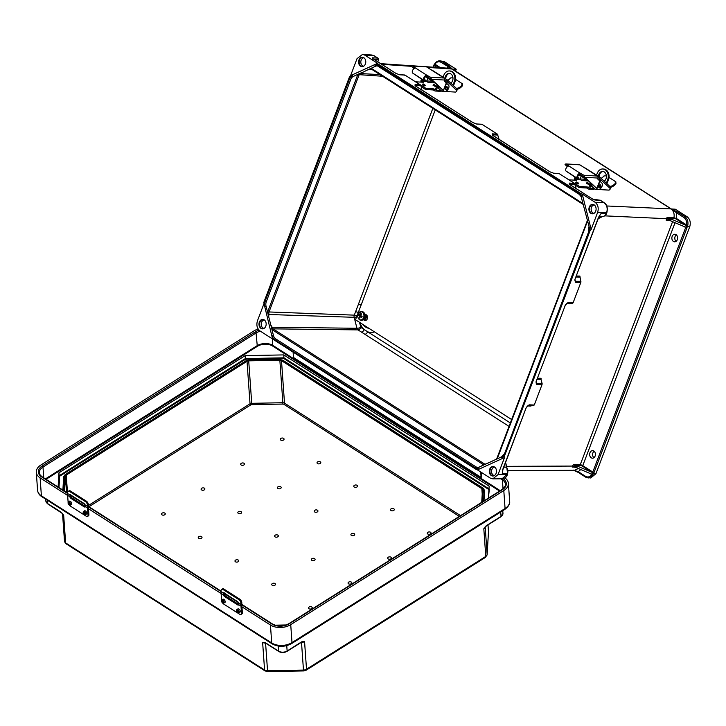 <?xml version="1.0" encoding="UTF-8"?>
<svg xmlns="http://www.w3.org/2000/svg" width="726" height="726" viewBox="0 0 726 726"><rect width="100%" height="100%" fill="white"/><g stroke="black" fill="none" stroke-linecap="round" stroke-linejoin="round"><path stroke-width="1.09" d="M379.988 74.606L360.287 73.562L359.034 75.014L268.883 312.334L268.738 316.835L267.549 312.144L357.882 74.351L353.281 76.457A5.672 4.311 91.8 0 0 350.776 79.343L266.279 301.789A5.672 4.311 -88.2 0 0 266.034 306.127L267.549 312.144M506.131 466.764L506.049 463.878L506.494 467.226C507.928 469.159 508.236 471.392 507.42 473.915L507.184 474.541L498.045 474.577L504.525 457.525L504.379 456.291L501.421 457.643A0.944 0.572 -114.6 0 1 501.639 456.808L479.106 467.108A0.944 0.572 -114.6 0 0 478.879 467.943A6.625 5.037 -88.2 0 1 475.04 467.662L274.691 339.65A6.625 5.037 91.8 0 1 272.177 335.875L273.466 335.575L270.771 324.867L273.049 328.851L358.018 329.894A2.84 1.679 122.6 0 0 360.804 327.399L367.646 331.773A2.84 1.679 122.6 0 1 364.86 334.269L361.412 332.063A2.84 1.679 122.6 0 0 364.198 329.568A16.281 12.378 91.8 0 1 359.96 322.607M264.346 319.966A4.22 3.213 -88.2 0 0 261.56 322.353A4.22 3.213 -88.2 0 0 264.073 328.388M263.039 319.431A4.728 3.594 -88.2 0 0 259.981 322.099A4.728 3.594 -88.2 0 0 262.739 328.851M265.789 326.183A4.728 3.594 -88.2 0 0 262.73 319.404A4.728 3.594 -88.2 0 0 259.373 322.081A4.728 3.594 -88.2 0 0 262.431 328.851A4.728 3.594 -88.2 0 0 265.789 326.183M360.287 73.562L367.619 69.896L371.667 69.233A0.944 0.563 122.6 0 1 371.494 69.179L370.832 68.961M374.979 65.24L377.937 63.888L580.709 193.443L581.68 197.318A6.625 5.037 91.8 0 0 579.167 193.543L378.818 65.522A6.625 5.037 -88.2 0 0 374.979 65.24A0.944 0.572 65.4 0 0 375.814 66.157L367.619 69.896M361.466 72.709L357.882 74.351M363.681 66.193A4.22 3.213 91.8 0 1 361.158 60.158A4.22 3.213 91.8 0 1 363.944 57.771M362.338 66.647A4.728 3.594 91.8 0 1 359.579 59.895A4.728 3.594 91.8 0 1 362.637 57.236M358.971 59.877A4.728 3.594 91.8 0 1 362.328 57.209A4.728 3.594 91.8 0 1 365.387 63.988A4.728 3.594 91.8 0 1 362.029 66.656A4.728 3.594 91.8 0 1 358.971 59.877M501.503 456.908L497.201 458.877L587.407 221.43M493.616 460.52L487.464 463.324M478.988 467.19A5.672 4.311 91.8 0 1 477.735 467.39L479.106 467.108A0.944 0.572 -114.6 0 1 479.269 467.072L483.697 464.858A0.944 0.563 -57.4 0 1 484.623 464.032L273.049 328.851A0.944 0.563 -57.4 0 0 272.123 329.677L483.697 464.858M494.406 475.557A4.22 3.213 91.8 0 1 491.883 469.522A4.22 3.213 91.8 0 1 494.669 467.136M493.063 476.011A4.728 3.594 91.8 0 1 490.304 469.259A4.728 3.594 91.8 0 1 493.362 466.591M496.121 473.343A4.728 3.594 91.8 0 1 492.754 476.02A4.728 3.594 91.8 0 1 489.696 469.241A4.728 3.594 91.8 0 1 493.054 466.564A4.728 3.594 91.8 0 1 496.121 473.343M595.12 456.046A3.784 2.877 91.8 0 1 592.425 458.188A3.784 2.877 91.8 0 1 589.975 452.761A3.784 2.877 91.8 0 1 592.67 450.619A3.784 2.877 91.8 0 1 595.12 456.046M593.913 457.698A3.784 2.877 91.8 0 1 592.924 452.861A3.784 2.877 91.8 0 1 594.122 451.209M594.267 204.941A4.22 3.213 -88.2 0 0 591.481 207.327A4.22 3.213 -88.2 0 0 594.004 213.362M592.96 204.396A4.728 3.594 -88.2 0 0 589.911 207.064A4.728 3.594 -88.2 0 0 592.661 213.816M589.294 207.046A4.728 3.594 -88.2 0 0 592.352 213.825A4.728 3.594 -88.2 0 0 595.719 211.148A4.728 3.594 -88.2 0 0 592.652 204.369A4.728 3.594 -88.2 0 0 589.294 207.046M672.167 236.395A3.784 2.877 -88.2 0 0 674.617 241.822A3.784 2.877 -88.2 0 0 677.304 239.68A3.784 2.877 -88.2 0 0 674.862 234.253A3.784 2.877 -88.2 0 0 672.167 236.395M676.314 234.834A3.784 2.877 -88.2 0 0 675.116 236.485A3.784 2.877 -88.2 0 0 676.106 241.331M504.379 456.291L590.102 230.641L589.122 226.766A6.625 5.037 91.8 0 1 588.84 231.83L504.334 454.267A6.625 5.037 -88.2 0 1 501.421 457.643M600.883 216.611L599.404 218.118L602.371 216.629L599.068 216.557M375.814 66.157A5.672 4.311 91.8 0 1 377.348 65.839A5.672 4.311 91.8 0 1 378.809 66.229M591.164 229.434L597.643 212.382C598.877 208.063 598.024 204.696 595.093 202.282L582.234 194.069L591.164 229.434L590.102 230.641M668.873 220.196L666.132 220.141L666.958 217.609L673.964 217.755C674.59 213.898 673.637 210.967 671.105 208.961L677.521 211.974L684.845 216.657L687.15 216.784C690.081 219.198 690.934 222.564 689.7 226.884L595.937 473.706L593.451 473.343A1.416 0.844 122.6 0 0 594.049 472.463L686.923 227.982A1.416 0.844 -57.4 0 0 686.996 227.084L685.997 227.238L686.179 225.432L671.241 219.116L670.615 220.831L685.535 227.138M687.15 216.784L675.271 209.197L671.151 208.961L676.568 212.8L676.541 218.544L686.524 224.924C686.959 221.621 686.079 219.143 683.901 217.482L676.568 212.8A0.944 0.563 122.6 0 1 677.521 211.974M578.54 472.544A0.944 0.563 -57.4 0 1 578.341 472.481L585.673 477.163L588.323 477.971L592.879 475.122L591.708 474.514C589.957 476.973 587.915 477.581 585.564 476.347A0.944 0.563 -57.4 0 0 585.873 477.218L590.665 477.989L595.937 473.706M671.105 208.961L451.808 69.034A5.672 3.358 122.6 0 1 452.797 69.324L671.359 208.97M569.819 184.531A0.944 0.563 122.6 0 0 569.52 184.34L569.238 183.097L574.52 183.424L559.12 173.587L553.92 173.314L549.99 171.862L492.446 135.09L492.164 133.847L497.446 134.174L482.046 124.337L476.846 124.064A0.944 0.726 -87 0 0 476.565 123.974L476.565 123.974A0.944 0.726 -87 0 0 476.347 124.001M396.133 73.544A0.944 0.563 122.6 0 0 395.842 73.371L399.772 74.823L404.972 75.087L420.372 84.933L415.09 84.606L415.372 85.849A0.944 0.563 -57.4 0 1 415.544 85.904L415.544 85.904A0.944 0.563 -57.4 0 1 415.662 86.04M350.585 75.649L357.038 58.652L362.573 54.377L364.77 55.112L377.629 63.334M580.709 193.443L582.234 194.069M502.773 469.359L502.682 470.285M536.069 381.695L565.291 305.301L536.069 381.695L536.823 384.526L542.032 384.58L534.272 405.008L529.1 404.836L526.232 407.595L502.664 469.64M565.064 305.374L567.932 302.615L573.104 302.787L580.864 282.36L575.645 282.305L574.901 279.474L598.469 217.428L601.228 213.317L599.649 215.613M671.241 219.116L668.41 218.199L674.155 218.308L676.069 218.962L686.17 225.414L687.84 225.151L686.996 227.084M670.615 220.831A4.728 1.261 20.8 0 0 667.938 219.951L666.132 220.141M497.446 134.174L499.034 139.247M574.52 183.424L576.108 188.497M558.512 173.714L559.12 173.587L558.512 173.714M576.417 276.025L579.902 276.061L580.864 282.36M573.104 302.787L572.596 303.323L567.26 303.15A0.944 0.735 91.8 0 0 567.932 302.615M567.06 303.187L572.596 303.323M569.865 303.277L569.356 303.822L566.298 303.722M683.901 217.482A0.944 0.563 122.6 0 1 684.845 216.657C687.34 218.553 688.339 221.385 687.84 225.151M601.718 216.548C603.778 216.838 605.33 215.794 606.373 213.417L606.609 212.791C607.853 208.471 607 205.104 604.068 202.69L600.375 200.34L600.012 200.803M667.484 219.896L667.938 219.951M604.749 215.858L666.686 218.698A4.728 1.261 -159.2 0 1 671.005 219.806M668.41 218.199L666.958 217.609M674.155 218.308L673.964 217.755L676.541 218.544L676.069 218.962M575.01 279.192L574.983 280.944L575.555 281.298L580.945 281.343M498.009 135.054L492.155 134.809M575.083 184.304L569.229 184.059M598.424 218.099L599.404 218.118L600.62 216.684M592.988 199.323A0.944 0.563 122.6 0 0 592.879 199.205L569.157 184.222M594.73 199.977A0.944 0.726 93.2 0 1 594.921 199.949L594.921 199.949A0.944 0.726 93.2 0 1 595.202 200.049L600.375 200.34M537.204 379.253L540.988 379.29L542.122 383.564L536.732 383.519L536.16 383.165L536.178 381.413M567.251 303.15L565.182 305.092M598.986 216.348L601.228 213.317L606.482 213.135M600.139 214.941L598.705 217.355L574.901 279.474M687.295 226.249L686.524 225.659M273.466 335.575A5.672 4.311 -88.2 0 0 275.626 338.815L475.975 466.827A5.672 4.311 91.8 0 0 477.735 467.39M504.525 457.525L477.454 469.894L490.322 478.107L492.818 478.861L501.965 478.824L507.292 474.26M498.045 474.577L492.818 478.861M574.284 470.475L578.214 472.345M478.879 467.943L475.92 469.305L477.454 469.894M475.92 469.305L272.849 339.16M263.792 304.13L257.44 320.847C256.205 325.166 257.058 328.533 259.99 330.947L272.595 338.997M592.879 475.122L593.124 474.16L591.69 474.178L576.753 467.853L577.424 466.165A4.728 1.261 20.8 0 0 574.747 465.284L580.401 465.393L582.306 466.047L593.451 473.343M573.449 466.882L576.753 467.853M577.424 466.165L592.343 472.472M592.743 472.735L591.69 474.178M527.466 405.943L530.534 406.043L534.272 405.008M540.988 379.29L541.079 378.282L537.585 378.246M542.032 384.58L542.122 383.564M593.124 474.16L593.323 473.688L592.47 473.461M675.053 222.71L582.769 465.629A1.888 0.508 20.8 0 0 580.265 464.767L573.268 464.622L572.197 467.072L574.638 467.117M578.277 468.497L574.529 470.321L508.055 470.584M506.213 466.346L572.714 466.074A4.728 1.261 -159.2 0 1 577.034 467.181M573.268 464.622L574.747 465.284M573.921 466.936L572.197 467.072M485.267 464.286L484.623 464.032L485.821 464.032M573.141 470.058L578.341 472.481A0.944 0.563 -57.4 0 1 578.241 471.664L573.858 470.33M526.35 407.313L528.419 405.371L533.773 405.544M505.06 463.86L506.049 463.878L506.167 466.664M526.232 407.595L502.9 469.568L502.274 473.806L507.655 473.842L506.73 467.326A0.944 0.472 -39.9 0 1 506.784 467.598M272.667 339.287L263.756 302.542L349.478 76.892L352.437 75.54A0.944 0.572 65.4 0 0 353.281 76.457M377.493 63.353L350.359 75.749L377.447 63.416M426.271 66.728L449.957 68.317L452.107 69.015L449.394 66.211L442.061 61.528L444.366 61.656L456.246 69.251L455.556 71.084M444.366 61.656L439.82 60.784C437.814 60.821 436.135 61.801 434.783 63.716L434.974 64.197C436.725 61.737 438.767 61.129 441.118 62.363L452.107 69.015L456.246 69.251M452.089 69.015L427.351 67.391M350.567 75.704L349.478 76.892M373.609 59.105L378.673 59.396L377.865 61.519L377.339 61.492M378.673 59.396L378.137 58.28L374.253 55.793A0.944 0.563 -57.4 0 1 374.371 55.929M434.257 64.569L436.408 67.409M434.32 64.514L434.974 64.197L440.419 67.672M434.438 67.273L433.585 65.957L434.193 64.433M415.081 85.559L420.935 85.804L421.96 89.997M404.972 75.087L404.364 75.223L404.972 75.087M420.935 85.804L420.372 84.933M441.118 62.363A0.944 0.563 122.6 0 1 442.061 61.528L439.829 60.784M362.573 54.377L371.884 55.004L374.071 55.739L377.756 58.098L372.592 57.808A0.944 0.726 -86.8 0 1 372.973 58.706M361.094 305.083A2.84 0.762 20.8 0 0 358.399 304.339L432.841 108.374M399.273 74.76A0.944 0.726 93 0 1 399.491 74.724L396.015 73.426L372.828 58.606A0.944 0.563 122.6 0 0 372.656 58.552L395.842 73.371M415.372 85.849L472.916 122.621A0.944 0.563 -57.4 0 1 473.089 122.676L473.089 122.676A0.944 0.563 -57.4 0 1 473.207 122.794M449.394 66.211A0.944 0.563 122.6 0 0 448.441 67.037L446.862 68.108M435.028 63.625L433.858 65.231M268.738 316.835L270.771 324.867M358.272 312.507A2.84 0.762 20.8 0 0 355.577 311.772L358.399 304.339M293.132 352.509L293.485 357.473L481.102 477.354L481.801 476.909L481.483 472.463M480.721 471.973L481.102 477.354M278.031 486.792A1.888 1.189 -4 0 0 277.931 488.489A1.888 1.189 -4 0 0 280.608 488.435A1.888 1.189 -4 0 0 280.708 486.747A1.888 1.189 -4 0 0 278.031 486.792M317.634 461.872A1.888 1.189 -4 0 0 317.534 463.569A1.888 1.189 -4 0 0 320.202 463.515A1.888 1.189 -4 0 0 320.302 461.827A1.888 1.189 -4 0 0 317.634 461.872M241.295 463.315A1.888 1.189 -4 0 0 241.195 465.012A1.888 1.189 -4 0 0 243.863 464.958A1.888 1.189 -4 0 0 243.963 463.27A1.888 1.189 -4 0 0 241.295 463.315M280.889 438.404A1.888 1.189 -4 0 0 280.79 440.092A1.888 1.189 -4 0 0 283.458 440.047A1.888 1.189 -4 0 0 283.557 438.35A1.888 1.189 -4 0 0 280.889 438.404M241.005 513.355A1.888 1.189 176 0 1 238.337 513.4A1.888 1.189 176 0 1 238.437 511.712A1.888 1.189 176 0 1 241.105 511.658A1.888 1.189 176 0 1 241.005 513.355M201.411 538.265A1.888 1.189 176 0 1 198.743 538.32A1.888 1.189 176 0 1 198.842 536.632A1.888 1.189 176 0 1 201.51 536.578A1.888 1.189 176 0 1 201.411 538.265M204.269 489.878A1.888 1.189 176 0 1 201.601 489.932A1.888 1.189 176 0 1 201.701 488.235A1.888 1.189 176 0 1 204.369 488.19A1.888 1.189 176 0 1 204.269 489.878M164.675 514.798A1.888 1.189 176 0 1 161.998 514.843A1.888 1.189 176 0 1 162.098 513.155A1.888 1.189 176 0 1 164.775 513.101A1.888 1.189 176 0 1 164.675 514.798M314.775 510.269A1.888 1.189 176 0 1 317.444 510.215A1.888 1.189 176 0 1 317.344 511.912A1.888 1.189 176 0 1 314.676 511.957A1.888 1.189 176 0 1 314.775 510.269M354.37 485.349A1.888 1.189 176 0 1 357.038 485.304A1.888 1.189 176 0 1 356.938 486.992A1.888 1.189 176 0 1 354.27 487.046A1.888 1.189 176 0 1 354.37 485.349M351.511 533.746A1.888 1.189 176 0 1 354.179 533.692A1.888 1.189 176 0 1 354.079 535.38A1.888 1.189 176 0 1 351.411 535.434A1.888 1.189 176 0 1 351.511 533.746M391.105 508.826A1.888 1.189 176 0 1 393.782 508.772A1.888 1.189 176 0 1 393.683 510.469A1.888 1.189 176 0 1 391.005 510.514A1.888 1.189 176 0 1 391.105 508.826M388.256 557.214A1.888 1.189 176 0 1 390.924 557.169A1.888 1.189 176 0 1 390.824 558.857A1.888 1.189 176 0 1 388.156 558.911A1.888 1.189 176 0 1 388.256 557.214M427.85 532.303A1.888 1.189 176 0 1 430.518 532.249A1.888 1.189 176 0 1 430.418 533.937A1.888 1.189 176 0 1 427.75 533.991A1.888 1.189 176 0 1 427.85 532.303M277.749 536.823A1.888 1.189 -4 0 0 277.849 535.135A1.888 1.189 -4 0 0 275.181 535.189A1.888 1.189 -4 0 0 275.081 536.877A1.888 1.189 -4 0 0 277.749 536.823M238.146 561.742A1.888 1.189 -4 0 0 238.246 560.055A1.888 1.189 -4 0 0 235.578 560.1A1.888 1.189 -4 0 0 235.478 561.797A1.888 1.189 -4 0 0 238.146 561.742M314.485 560.3A1.888 1.189 -4 0 0 314.585 558.612A1.888 1.189 -4 0 0 311.917 558.657A1.888 1.189 -4 0 0 311.817 560.354A1.888 1.189 -4 0 0 314.485 560.3M274.891 585.22A1.888 1.189 -4 0 0 274.991 583.523A1.888 1.189 -4 0 0 272.323 583.577A1.888 1.189 -4 0 0 272.223 585.265A1.888 1.189 -4 0 0 274.891 585.22M351.221 583.777A1.888 1.189 -4 0 0 351.32 582.08A1.888 1.189 -4 0 0 348.652 582.134A1.888 1.189 -4 0 0 348.553 583.822A1.888 1.189 -4 0 0 351.221 583.777M311.626 608.697A1.888 1.189 -4 0 0 311.726 607A1.888 1.189 -4 0 0 309.058 607.054A1.888 1.189 -4 0 0 308.958 608.742A1.888 1.189 -4 0 0 311.626 608.697M286.135 624.977L275.054 625.186M290.727 624.65L503.799 490.567L505.069 508.509L291.997 642.592L290.727 624.65A14.375 9.066 -4 0 1 270.444 625.032L241.949 606.827M67.645 495.459L40.121 477.871A14.375 9.066 176 0 1 36.3 472.263A14.375 9.066 176 0 1 40.874 465.012L253.955 330.929A14.375 9.066 -4 0 1 258.138 329.041M221.103 593.505L88.499 508.781M504.842 477.889A14.375 9.066 176 0 1 508.382 483.316A14.375 9.066 176 0 1 503.799 490.567M301.481 642.138A0.944 0.581 -112.2 0 0 302.034 641.666L304.557 641.548L301.426 642.129M62.1 513.164L63.67 515.224L60.812 512.002L47.489 503.49L47.254 500.169M265.498 642.8L262.621 642.347L265.262 642.637L278.584 651.149L278.23 646.067M58.116 487.01L58.951 472.808L245.17 355.631L283.739 354.905L489.142 486.148L488.435 498.09M53.715 484.206A2.505 1.579 -4 0 0 53.152 483.843M483.788 501.022L484.514 491.883A4.256 2.686 -4 0 0 484.514 491.665A4.256 2.686 -4 0 0 484.487 491.448M484.514 491.883L483.988 500.895M459.322 516.413L283.866 404.3A1.416 0.898 -4 0 0 282.877 404.064L251.74 404.645A1.416 0.898 -4 0 0 250.724 404.936A0.944 0.472 57.8 0 1 250.025 403.792L247.021 361.312L66.248 475.067A2.369 1.488 -4 0 0 65.494 476.138L64.605 491.166M247.021 361.312A2.369 1.488 176 0 1 248.709 360.849L279.855 360.259A2.369 1.488 176 0 1 281.497 360.668L284.501 403.139L460.565 515.632M481.728 502.31L482.472 489.723A2.369 1.488 -4 0 0 482.472 489.596A2.369 1.488 -4 0 0 481.846 488.68L281.497 360.668M286.752 645.641L287.133 650.986A0.944 0.472 57.8 0 1 286.988 651.376C284.193 652.865 281.452 652.91 278.775 651.503L265.453 642.991A0.944 0.563 -57.4 0 1 265.262 642.637M278.775 651.503A0.944 0.563 -57.4 0 1 278.584 651.149A6.053 3.812 -4 0 0 287.133 650.986L301.49 641.947A0.944 0.472 57.8 0 1 301.354 642.338L286.988 651.376M301.354 642.338L302.306 641.984M265.317 642.846A0.944 0.672 -67.5 0 1 265.099 642.809L265.099 642.809A0.944 0.672 -67.5 0 1 264.772 642.374M265.525 642.728L264.627 642.692L265.453 642.991M488.979 488.843L283.948 357.827L283.739 354.905M486.674 525.415A0.944 0.472 57.8 0 1 486.538 525.805L500.895 516.767L502.964 513.327A6.053 3.812 176 0 1 501.04 516.377L486.139 525.815M485.177 526.74L484.859 527.548L486.538 525.805M489.351 489.07L488.389 498.118M245.17 355.631L245.379 358.562L283.948 357.827L283.757 358.499L488.897 489.569M283.757 358.499L245.579 359.225L245.379 358.562L59.16 475.739L58.951 472.808M61.32 512.402A0.944 0.563 -57.4 0 1 61.002 512.365L61.002 512.365A0.944 0.563 -57.4 0 1 60.812 512.002M58.479 487.246L59.16 475.739L59.65 476.22L245.579 359.225M83.2 512.365A1.924 0.962 57.8 0 1 83.472 511.485L84.316 514.634L86.576 514.081A1.924 0.962 -122.2 0 0 86.703 512.629A1.924 0.962 -122.2 0 0 85.441 510.959A1.924 0.962 -122.2 0 0 84.525 510.823L83.472 511.485A1.924 0.962 57.8 0 1 84.388 511.63A1.924 0.962 57.8 0 1 85.65 513.291A1.924 0.962 57.8 0 1 85.514 514.743A1.924 0.962 57.8 0 1 84.606 514.607M68.108 502.719A1.924 0.962 57.8 0 1 68.38 501.847L69.224 504.997L71.484 504.434A1.924 0.962 -122.2 0 0 71.611 502.982A1.924 0.962 -122.2 0 0 70.349 501.321A1.924 0.962 -122.2 0 0 69.433 501.185L68.38 501.847A1.924 0.962 57.8 0 1 69.297 501.984A1.924 0.962 57.8 0 1 70.558 503.644A1.924 0.962 57.8 0 1 70.431 505.096A1.924 0.962 57.8 0 1 69.524 504.969M70.74 494.66L70.676 496.176A2.105 1.053 -122.2 0 0 72.056 497.982L85.006 506.258A2.105 1.053 -122.2 0 0 85.432 506.458M72.056 497.982L71.175 498.535A2.105 1.053 -122.2 0 1 69.796 496.729L70.023 495.078M85.477 501.63L86.358 501.158A3.004 1.67 61.9 0 1 88.372 504.906L87.492 505.369A3.004 1.67 -118.1 0 0 85.477 501.63L69.669 491.529A3.004 1.67 -118.1 0 0 68.226 491.32A3.004 1.67 -118.1 0 0 67.6 492.664L67.591 493.68A24.022 14.221 122.6 0 0 67.636 495.35L68.117 502.102M71.175 498.535L84.125 506.812A2.105 1.053 -122.2 0 0 85.133 506.966A2.105 1.053 -122.2 0 0 85.369 506.675L85.16 504.906L84.016 503.481L71.066 495.205L67.591 493.68M69.215 504.987A3.004 1.506 -122.2 0 0 70.349 506.067L86.158 516.168A3.004 1.506 -122.2 0 0 87.592 516.386A3.004 1.506 -122.2 0 0 88.028 515.142L88.908 514.589L88.409 507.501A22.824 13.513 -57.4 0 1 88.363 505.922L88.372 504.906M87.492 505.369L87.483 506.385A24.022 14.221 122.6 0 0 87.528 508.055L88.028 515.142M88.908 514.589A3.004 1.506 57.8 0 1 88.472 515.832L87.592 516.386M68.226 491.32L69.115 490.849A3.004 1.67 61.9 0 1 70.549 491.057L69.669 491.529M86.358 501.158L70.549 491.057M598.95 187.39A1.497 0.889 -57.4 0 1 598.85 187.344A1.497 0.889 -57.4 0 1 598.787 185.811A1.497 0.889 -57.4 0 1 600.184 184.731A1.497 0.889 -57.4 0 1 600.466 184.812A1.497 0.889 -57.4 0 1 600.556 184.885M609.613 186.219A7.378 4.374 122.6 0 0 615.367 183.279L615.24 181.427L615.857 181.836L615.267 181.436M601.155 178.324A7.378 4.374 122.6 0 0 603.95 175.982L606.382 175.765M609.005 177.434L615.24 181.427M615.83 181.827L615.966 183.687L615.367 183.279M610.602 187.29A8.585 5.082 122.6 0 0 615.966 183.687M610.403 188.715L600.738 179.685A1.497 1.207 -47 0 0 600.738 177.934L610.339 186.891L610.076 189.223A1.497 0.889 -57.4 0 1 608.796 190.103L595.429 189.341A1.497 0.889 -57.4 0 1 595.157 189.259A1.497 0.889 -57.4 0 1 595.075 189.196L592.08 186.4A1.497 0.889 -57.4 0 1 592.198 184.749L592.352 184.504M591.626 183.823L591.381 184.232A1.497 0.889 122.6 0 0 591.273 185.883L594.267 188.678A1.497 0.889 122.6 0 0 594.34 188.733A1.497 0.889 122.6 0 0 594.422 188.778A1.497 1.153 93.2 0 1 593.432 189.323L588.641 189.05A1.497 1.153 -86.8 0 0 589.748 188.206L594.022 188.451M584.003 175.293A1.497 1.153 -86.8 0 1 584.575 177.008L579.802 174.34A1.806 1.071 122.6 0 0 578.205 175.492A1.806 1.071 122.6 0 0 578.05 177.353L578.94 178.405L578.195 179.331L577.306 178.278A3.004 1.779 -57.4 0 1 577.56 175.184A3.004 1.779 -57.4 0 1 580.228 173.26L584.003 175.293L597.416 176.046A1.497 1.153 93.2 0 1 597.906 178.051L584.911 177.316L583.541 176.345L595.828 187.744M567.487 166.581L565.046 164.53L567.351 166.69M567.868 166.336L566.407 165.401M566.462 164.085A1.497 1.153 -86.8 0 0 566.017 163.94L579.43 164.693A1.497 1.153 93.2 0 1 579.883 164.847L566.462 164.085L568.939 166.045A3.004 1.779 122.6 0 0 566.271 167.969A3.004 1.779 122.6 0 0 566.017 171.064L578.195 179.331M597.416 176.046L579.883 164.847M597.906 178.061L597.906 178.051A1.443 0.853 -57.4 0 0 597.979 179.277L599.74 180.919L596.799 188.415L584.911 177.316M599.758 181.055L601.89 183.043A3.784 2.242 -57.4 0 1 601.427 187.453A3.784 2.242 -57.4 0 1 597.616 189.268A3.784 2.242 -57.4 0 1 597.425 189.114L596.699 188.388M597.017 188.86A3.784 2.242 -57.4 0 1 596.808 188.742A3.784 2.242 -57.4 0 1 596.609 188.597L595.756 187.789M584.857 168.024A1.497 1.207 -47 0 1 585.51 168.187L600.602 177.825A1.497 1.207 -47 0 1 600.738 177.934M599.912 178.823L598.024 177.598M599.848 178.768L599.086 180.302M600.738 179.685L596.845 188.47M585.955 179.304L580.165 178.977M566.017 163.94A1.497 1.153 -86.8 0 0 565.046 164.53M586.726 182.843L586.508 183.379L588.931 184.576L589.521 183.941L586.726 182.843L587.361 182.535L589.521 183.941M575.909 182.226L575.691 182.77L578.105 183.968L578.704 183.324L575.909 182.226L576.544 181.917L578.704 183.324M599.204 176.935A5.209 3.984 93.2 0 1 603.106 171.472M604.232 181.201A5.209 3.984 -86.8 0 0 606.419 176.491A5.209 3.984 -86.8 0 0 604.268 171.935A5.209 3.984 -86.8 0 0 602.716 171.427A5.209 3.984 -86.8 0 0 598.442 176.445M578.395 179.086L580.083 179.177L581.59 180.547L588.505 180.937M580.201 179.658L575.409 179.386L576.798 180.275L569.075 179.839L579.466 186.473L587.189 186.918L588.795 187.816M579.466 186.473L579.039 187.553L586.771 187.998L588.196 188.905A1.497 1.153 -86.8 0 0 588.641 189.05M587.189 186.918L586.771 187.998M606.936 183.714L608.397 179.994L607.617 179.948A7.65 5.853 -86.8 0 0 605.13 169.739A7.65 5.853 -86.8 0 0 602.861 168.986A7.65 5.853 -86.8 0 0 597.226 173.305L596.482 175.202M579.039 187.553L575.291 185.166M602.861 168.986L603.633 169.031A7.65 5.853 93.2 0 1 605.901 169.784A7.65 5.853 93.2 0 1 608.397 179.994M607.617 179.948L606.355 183.179M575.409 179.386L575.745 177.761M574.928 177.244L574.457 178.442A1.497 1.153 -86.8 0 0 574.638 180.148M580.083 179.177L581.227 176.282M591.508 183.714L589.748 188.206M588.577 187.798L590.764 183.016M236.649 610.412A1.924 0.962 57.8 0 1 236.921 609.541L237.765 612.68L240.025 612.127A1.924 0.962 -122.2 0 0 240.161 610.675A1.924 0.962 -122.2 0 0 238.899 609.014A1.924 0.962 -122.2 0 0 237.974 608.869L236.921 609.541A1.924 0.962 57.8 0 1 237.838 609.677A1.924 0.962 57.8 0 1 239.099 611.337A1.924 0.962 57.8 0 1 238.972 612.789A1.924 0.962 57.8 0 1 238.064 612.653M221.557 600.765A1.924 0.962 57.8 0 1 221.829 599.894L222.673 603.043L224.933 602.48A1.924 0.962 -122.2 0 0 225.069 601.028A1.924 0.962 -122.2 0 0 223.808 599.367A1.924 0.962 -122.2 0 0 222.891 599.231L221.829 599.894A1.924 0.962 57.8 0 1 222.755 600.03A1.924 0.962 57.8 0 1 224.016 601.691A1.924 0.962 57.8 0 1 223.88 603.143A1.924 0.962 57.8 0 1 222.973 603.016M224.198 592.706L224.134 594.222A2.105 1.053 -122.2 0 0 225.505 596.028L238.464 604.304A2.105 1.053 -122.2 0 0 238.881 604.504M225.505 596.028L224.624 596.581A2.105 1.053 -122.2 0 1 223.254 594.775L223.472 593.124M238.936 599.676L239.816 599.213A3.004 1.67 61.9 0 1 241.822 602.952L240.941 603.424A3.004 1.67 -118.1 0 0 238.936 599.676L223.127 589.576A3.004 1.67 -118.1 0 0 221.684 589.367A3.004 1.67 -118.1 0 0 221.058 590.71L221.049 591.726A24.022 14.221 122.6 0 0 221.094 593.396L221.575 600.148M224.624 596.581L237.584 604.858A2.105 1.053 -122.2 0 0 238.591 605.012A2.105 1.053 -122.2 0 0 238.818 604.722L238.618 602.952L237.475 601.527L224.516 593.251L221.049 591.726M222.664 603.034A3.004 1.506 -122.2 0 0 223.799 604.114L239.607 614.214A3.004 1.506 -122.2 0 0 241.041 614.432A3.004 1.506 -122.2 0 0 241.486 613.198L242.357 612.644L241.858 605.548A22.824 13.513 -57.4 0 1 241.812 603.968L241.822 602.952M240.941 603.424L240.932 604.44A24.022 14.221 122.6 0 0 240.978 606.101L241.486 613.198M242.357 612.644A3.004 1.506 57.8 0 1 241.921 613.878L241.041 614.432M221.684 589.367L222.564 588.895A3.004 1.67 61.9 0 1 224.007 589.113L223.127 589.576M239.816 599.213L224.007 589.113M445.528 89.362A1.497 0.889 -57.4 0 1 445.428 89.316A1.497 0.889 -57.4 0 1 445.365 87.782A1.497 0.889 -57.4 0 1 446.762 86.693A1.497 0.889 -57.4 0 1 447.044 86.784A1.497 0.889 -57.4 0 1 447.125 86.857M461.945 85.251L461.818 83.399L462.435 83.808L462.544 85.659L461.945 85.251A7.378 4.374 122.6 0 1 456.191 88.191M447.724 80.296A7.378 4.374 122.6 0 0 450.519 77.954L452.951 77.727M455.583 79.406L461.818 83.399M457.18 89.262A8.585 5.082 122.6 0 0 462.544 85.659M456.981 90.677L447.307 81.657A1.497 1.207 -47 0 0 447.316 79.905L456.908 88.862L456.654 91.195A1.497 0.889 -57.4 0 1 455.374 92.075L442.007 91.313A1.497 0.889 -57.4 0 1 441.735 91.231A1.497 0.889 -57.4 0 1 441.653 91.167L438.658 88.372A1.497 0.889 -57.4 0 1 438.776 86.721L438.931 86.467M438.205 85.795L437.959 86.203A1.497 0.889 122.6 0 0 437.842 87.846L440.836 90.65A1.497 0.889 122.6 0 0 440.918 90.705A1.497 0.889 122.6 0 0 441 90.75M430.582 77.265A1.497 1.153 -86.8 0 1 431.153 78.98L426.38 76.312A1.806 1.071 122.6 0 0 424.783 77.464A1.806 1.071 122.6 0 0 424.628 79.316L425.518 80.377L424.774 81.303L423.884 80.25A3.004 1.779 -57.4 0 1 424.138 77.156A3.004 1.779 -57.4 0 1 426.806 75.232L430.582 77.265L443.994 78.018A1.497 1.153 93.2 0 1 444.484 80.023L431.489 79.288L430.119 78.317L442.406 89.715M414.065 68.543L411.615 66.502L413.929 68.652M414.446 68.298L412.985 67.373M413.04 66.057A1.497 1.153 -86.8 0 0 412.595 65.912L426.008 66.665A1.497 1.153 93.2 0 1 426.452 66.819L413.04 66.057L415.517 68.017A3.004 1.779 122.6 0 0 412.849 69.941A3.004 1.779 122.6 0 0 412.595 73.036L424.774 81.303M443.994 78.018L426.452 66.819M444.475 80.032L444.484 80.023A1.443 0.853 -57.4 0 0 444.557 81.239L446.318 82.891L443.377 90.387L431.489 79.288M446.336 83.027L448.459 85.006A3.784 2.242 -57.4 0 1 448.006 89.425A3.784 2.242 -57.4 0 1 444.194 91.24A3.784 2.242 -57.4 0 1 444.003 91.086L443.268 90.36M443.595 90.832A3.784 2.242 -57.4 0 1 443.377 90.714A3.784 2.242 -57.4 0 1 443.187 90.569L442.325 89.761M431.425 69.995A1.497 1.207 -47 0 1 432.088 70.159L447.18 79.796A1.497 1.207 -47 0 1 447.316 79.905M446.49 80.795L444.593 79.57M446.426 80.74L445.655 82.274M447.307 81.657L443.423 90.441M432.533 81.276L426.743 80.949M412.595 65.912A1.497 1.153 -86.8 0 0 411.615 66.502M433.295 84.806L433.086 85.35L435.5 86.548L436.09 85.904L433.295 84.806L433.939 84.506L436.09 85.904M422.478 84.198L422.269 84.733L424.683 85.94L425.273 85.296L422.478 84.198L423.122 83.889L425.273 85.296M445.782 78.907A5.209 3.984 93.2 0 1 449.684 73.444M450.81 83.163A5.209 3.984 -86.8 0 0 452.988 78.462A5.209 3.984 -86.8 0 0 450.846 73.907A5.209 3.984 -86.8 0 0 449.294 73.39A5.209 3.984 -86.8 0 0 445.02 78.417M424.973 81.058L426.661 81.149L428.168 82.519L435.083 82.909M426.779 81.63L421.988 81.357L423.376 82.247L415.653 81.802L426.044 88.445L433.767 88.881L435.373 89.779M426.044 88.445L425.618 89.525L433.34 89.97L434.774 90.877A1.497 1.153 -86.8 0 0 436.326 90.178L440.6 90.423M433.767 88.881L433.34 89.97M453.505 85.686L454.966 81.965L454.195 81.92A7.65 5.853 -86.8 0 0 451.708 71.711A7.65 5.853 -86.8 0 0 449.43 70.957A7.65 5.853 -86.8 0 0 443.804 75.277L443.06 77.174M425.618 89.525L421.144 86.666M449.43 70.957L450.211 71.003A7.65 5.853 93.2 0 1 452.48 71.756A7.65 5.853 93.2 0 1 454.966 81.965M454.195 81.92L452.933 85.151M421.988 81.357L422.323 79.733M421.507 79.216L421.035 80.414A1.497 1.153 -86.8 0 0 421.216 82.12M426.661 81.149L427.795 78.254M438.087 85.686L436.326 90.178M435.155 89.77L437.342 84.987M440.963 90.741A1.497 1.153 93.2 0 1 440.01 91.294L435.219 91.022M363.354 319.667L364.225 320.22A3.004 2.287 -88.2 0 0 365.16 320.52A3.004 2.287 -88.2 0 0 367.292 318.823A3.004 2.287 -88.2 0 0 366.276 314.812L364.761 313.841M435.237 109.907L355.522 319.767L511.748 419.592M363.962 319.104L365.786 320.275A3.004 2.287 -88.2 0 0 365.94 320.366M360.65 315.547L362.12 316.382L361.757 317.335L360.25 316.6L359.869 318.197L359.152 317.743L359.452 316.091L358.526 315.275L358.889 314.322L359.86 315.039L360.777 313.45L361.503 313.913L360.65 315.547M365.024 314.703A2.278 1.733 91.8 0 1 365.087 316.917A2.278 1.733 91.8 0 1 364.942 317.244M365.396 314.249A2.278 1.733 91.8 0 1 365.768 316.944A2.278 1.733 91.8 0 1 364.588 318.17M365.84 317.87A2.278 1.733 91.8 0 1 364.561 318.215M362.074 316.5L360.25 316.6M359.969 317.698L359.152 317.743M361.149 316.355L359.452 316.091M361.285 315.991L360.023 315.184L358.526 315.275M360.758 315.302L359.86 315.039M366.621 315.084A4.02 3.058 91.8 0 1 366.349 317.679A4.02 3.058 91.8 0 1 364.779 319.631M364.044 319.023A3.076 2.332 -88.2 0 0 364.134 319.023L366.085 317.362L366.194 314.757M684.019 226.503L685.662 227.556L592.797 472.027L582.769 465.629L582.306 466.047M504.307 453.877L501.639 456.808A0.944 0.572 -114.6 0 1 501.811 456.772M374.48 331.882A16.281 12.378 91.8 0 1 367.646 331.773L510.442 423.013M606.8 205.975L670.706 208.897M381.776 64.324L411.733 66.338M580.401 465.393L580.237 464.767A1.888 0.508 20.8 0 0 580.237 464.767L672.585 221.666M371.204 68.262L582.878 203.498M689.7 226.884L686.279 226.512M472.916 122.621L476.846 124.064M372.656 58.552L372.592 57.808M364.77 55.112L374.071 55.739A0.944 0.563 -57.4 0 1 374.253 55.793L371.884 55.004M595.093 202.282L604.068 202.69A0.944 0.563 -57.4 0 1 604.241 202.745L600.348 200.267M600.338 200.258L592.879 199.205A0.944 0.563 122.6 0 0 592.706 199.151L595.202 200.049M592.706 199.151L569.52 184.34M602.371 216.629C604.731 216.203 606.146 215.105 606.609 213.344L606.845 212.718L597.643 212.382M492.164 133.847A0.944 0.717 93.5 0 1 492.546 134.718L492.537 135.1M569.238 183.097A0.944 0.717 -86.5 0 1 569.62 183.968L569.611 184.34M574.919 280.254L575.555 281.298A0.944 0.726 90.5 0 1 575.645 282.305M579.82 277.069L576.036 277.033M378.818 65.522A0.944 0.563 122.6 0 0 379.108 66.393M579.167 193.543A0.944 0.563 122.6 0 0 579.457 194.414M581.68 197.318L579.275 194.359L377.348 65.839M589.122 226.766L581.381 197.572M588.804 231.44L504.334 454.267M588.822 227.02L588.84 231.83M553.92 173.314A0.944 0.726 -87 0 0 553.639 173.224L553.639 173.224A0.944 0.726 -87 0 0 553.421 173.251M371.385 68.362A0.944 0.563 122.6 0 0 371.494 69.179L583.069 204.36A0.944 0.563 122.6 0 0 583.105 204.387L583.069 204.36A0.944 0.563 122.6 0 1 582.924 203.67M686.923 227.982L685.653 227.174M592.325 472.445L594.049 472.463M590.174 473.533L591.708 474.514M585.564 476.347L578.241 471.664L580.8 469.568M364.86 334.269L509.135 426.452M361.412 332.063L358.018 329.894A2.84 2.133 -89.3 0 1 356.947 328.279L354.17 317.307L268.756 314.503M272.177 335.875L273.148 339.741M531.033 405.498L528.229 405.407M536.823 384.526A0.944 0.726 -89.5 0 0 536.732 383.519L536.087 382.475M503.808 467.172L506.494 467.226A0.944 0.472 -39.9 0 1 506.73 467.326L506.058 465.62M274.691 339.65A0.944 0.563 -57.4 0 1 275.626 338.815M475.04 467.662A0.944 0.563 -57.4 0 1 475.975 466.827M528.428 405.371A0.944 0.735 -88.2 0 0 529.1 404.836M263.756 302.542L264.736 306.417A6.625 5.037 91.8 0 1 265.017 301.363L349.515 78.916A6.625 5.037 -88.2 0 1 352.437 75.54M357.791 74.578L382.566 76.257M267.64 311.908L354.297 315.138L355.577 311.772M370.024 69.115L371.53 69.206M434.384 64.541L439.166 67.591M415.463 85.849L415.472 85.468A0.944 0.717 93.5 0 0 415.09 84.606M350.776 79.343L349.515 78.916M266.279 301.789L265.017 301.363M404.709 74.996L399.491 74.724A0.944 0.726 93 0 1 399.772 74.823M372.955 58.742A0.944 0.563 122.6 0 0 372.828 58.606L372.665 59.124M433.304 67.2L433.921 66.556M433.93 65.059L433.603 65.712M359.524 322.326L360.804 327.399A2.84 0.653 165.8 0 1 356.947 328.279L271.978 327.226M363.118 324.622L363.345 324.912A12.188 9.266 -88.2 0 0 368.808 328.261M356.992 315.883A2.84 0.762 20.8 0 0 354.297 315.138A2.84 2.124 91.9 0 0 354.17 317.307A2.84 0.653 165.8 0 0 356.593 316.935M264.736 306.417L266.034 306.127M503.073 478.688A12.297 7.75 -4 0 1 502.392 489.669L289.311 623.743A12.297 7.75 176 0 1 271.969 624.079L241.822 604.812M238.482 602.68L223.98 593.414M221.049 591.545L88.372 506.766M85.024 504.634L70.522 495.368M67.591 493.489L41.636 476.909A0.944 0.563 -57.4 0 1 42.199 476.846L67.6 493.072M259.046 330.185A12.297 7.75 176 0 0 255.361 331.827L42.289 465.91A12.297 7.75 -4 0 0 41.636 476.909M41.845 496.711C39.268 495.05 37.843 492.881 37.57 490.204A14.375 9.066 176 0 0 41.391 495.813L271.715 642.973A14.375 9.066 -4 0 0 291.997 642.592A2.369 1.189 -122.2 0 1 291.652 643.563C285.019 647.111 278.521 647.211 272.168 643.88L41.845 496.711A2.369 1.398 -57.4 0 1 41.391 495.813L40.121 477.871M272.168 643.88A2.369 1.398 -57.4 0 1 271.715 642.973L270.444 625.032M265.58 643.082L267.54 670.751L303.468 670.08L301.508 642.392A4.256 2.686 176 0 0 304.557 641.548L306.517 669.227L485.776 556.425L483.815 528.746A4.256 2.686 -4 0 0 485.104 527.221M500.722 512.002L501.04 516.377A0.944 0.472 57.8 0 1 500.895 516.767M301.49 641.947L302.034 641.666M303.595 670.942L303.468 670.08A4.256 2.686 -4 0 0 306.517 669.227A2.369 1.189 -122.2 0 1 306.163 670.207L303.595 670.942L267.667 671.623L265.035 670.924L66.084 543.801A2.369 1.398 -57.4 0 1 65.63 542.903L63.67 515.224A4.256 2.686 -4 0 1 62.636 514.017M62.563 513.926L64.496 541.242A4.256 2.686 176 0 0 65.63 542.903L264.582 670.025L262.621 642.347A4.256 2.686 176 0 0 265.571 643.073M272.522 338.951L272.658 346.066L499.597 491.066M272.658 346.066A10.872 6.861 -4 0 0 257.313 346.356L46.047 479.305M88.962 506.721L250.724 404.936M58.978 487.563L59.65 476.22M265.035 670.924A2.369 1.398 -57.4 0 1 264.582 670.025A4.256 2.686 -4 0 0 267.54 670.751L267.667 671.623M306.163 670.207L485.431 557.396A2.369 1.189 -122.2 0 0 485.776 556.425A4.256 2.686 176 0 0 487.137 554.501L485.195 527.103M291.652 643.563L504.724 509.48A2.369 1.189 -122.2 0 0 505.069 508.509A14.375 9.066 176 0 0 509.652 501.258L508.382 483.316M277.314 625.748L283.802 625.621M282.931 360.523A0.944 0.563 122.6 0 0 282.187 360.232L482.536 488.244A3.312 2.087 176 0 1 483.416 489.705L482.708 501.693M282.187 360.232A3.312 2.087 -4 0 0 279.891 359.66L248.746 360.25A3.312 2.087 -4 0 0 246.377 360.904L65.603 474.659A3.312 2.087 176 0 0 64.55 476.156L63.697 490.585M502.392 489.669A0.944 0.472 -122.2 0 0 501.938 489.596C504.915 486.992 506.076 485.213 505.414 484.26A11.353 7.151 176 0 0 502.401 479.832L503.036 488.807M289.311 623.743A0.944 0.472 -122.2 0 0 288.866 623.679L501.938 489.596M271.969 624.079A0.944 0.563 -57.4 0 1 272.522 624.006C277.777 626.71 283.222 626.602 288.866 623.679M481.846 488.68L482.218 493.989M483.416 489.705A0.944 0.735 -176.6 0 1 484.414 490.422A4.256 2.686 -4 0 0 484.414 490.195L483.099 488.181A0.944 0.563 122.6 0 0 482.536 488.244M488.48 531.722L487.137 554.501A2.369 1.833 -176.6 0 1 487.137 554.682L488.48 531.904A2.369 1.833 -176.6 0 0 488.48 531.722L487.999 524.889L488.48 531.505A4.256 2.686 176 0 1 488.48 531.722M500.822 478.824L502.401 479.832A0.944 0.563 122.6 0 1 502.973 478.715M500.223 490.676L272.985 345.485A11.353 7.151 176 0 0 256.968 345.785L45.42 478.906M488.453 531.287A4.256 2.686 176 0 1 488.48 531.505L488.48 531.904A2.369 1.833 -176.6 0 1 488.462 532.085M483.28 488.534A0.944 0.563 122.6 0 0 483.099 488.181L282.75 360.16L279.891 359.66M283.866 404.3A0.944 0.563 122.6 0 0 284.501 403.139A2.369 1.488 176 0 0 282.859 402.73L279.855 360.259M67.518 493.027L66.248 475.067M248.709 360.849L251.722 403.32A2.369 1.488 176 0 0 250.025 403.792L88.363 505.514M65.494 476.138L66.656 492.464M65.013 474.976A0.944 0.472 57.8 0 1 65.158 474.586L63.661 476.837A0.944 0.735 3.4 0 0 63.661 476.909L62.881 490.059L63.661 476.837A0.944 0.735 3.4 0 1 64.55 476.156M43.751 477.835L42.988 467.054L256.06 332.971L257.313 346.356M42.199 476.846C40.139 475.212 39.195 473.86 39.367 472.78A11.353 7.151 176 0 1 42.988 467.054A0.944 0.472 57.8 0 0 42.289 465.91M45.883 501.131L47.68 503.853A0.944 0.563 -57.4 0 1 47.489 503.49A6.053 3.812 176 0 1 45.883 501.131L45.747 499.207M66.084 543.801L64.496 541.242A4.256 2.686 176 0 1 64.496 541.024M255.361 331.827A0.944 0.472 57.8 0 1 256.06 332.971A11.353 7.151 -4 0 1 260.389 331.201M245.787 361.23A0.944 0.472 57.8 0 1 245.923 360.84L65.158 474.586A0.944 0.472 57.8 0 1 65.603 474.659M248.827 360.25L245.923 360.84A0.944 0.472 57.8 0 1 246.377 360.904M251.74 404.645L251.722 403.32L282.859 402.73L282.877 404.064M279.964 359.66L248.746 360.25M69.133 504.806A1.443 0.726 -122.2 0 0 70.032 504.316A1.443 0.726 -122.2 0 0 68.97 502.573A1.443 0.726 -122.2 0 0 68.072 503.073A1.443 0.726 -122.2 0 0 69.133 504.806M84.225 514.453A1.443 0.726 -122.2 0 0 85.123 513.963A1.443 0.726 -122.2 0 0 84.062 512.22A1.443 0.726 -122.2 0 0 83.163 512.71A1.443 0.726 -122.2 0 0 84.225 514.453M69.796 496.729L67.636 495.35M87.528 508.055L85.369 506.675M87.483 506.385L85.16 504.906M85.006 506.258L84.125 506.812M599.295 187.526A1.488 0.88 -57.4 0 1 599.014 187.435A1.488 0.88 -57.4 0 1 598.959 185.91A1.488 0.88 -57.4 0 1 600.348 184.84A1.488 0.88 -57.4 0 1 600.62 184.93A1.488 0.88 -57.4 0 1 600.892 185.829M600.466 185.321A1.125 0.672 122.6 0 0 599.34 186.301A1.125 0.672 122.6 0 0 599.667 187.353A1.125 0.672 122.6 0 0 600.792 186.382A1.125 0.672 122.6 0 0 600.466 185.321M594.267 188.678L595.075 189.196M591.273 185.883L592.08 186.4M591.381 184.232L592.198 184.749M580.228 173.26L568.939 166.045M577.306 178.278L566.017 171.064M596.609 188.597L597.425 189.114M580.219 174.358L580.646 173.278M581.118 173.45L580.7 174.53M576.653 181.954L578.205 182.943L576.653 181.954M587.47 182.571L589.022 183.56L587.47 182.571M575.301 178.905L577.751 179.05M222.583 602.861A1.443 0.726 -122.2 0 0 223.481 602.371A1.443 0.726 -122.2 0 0 222.428 600.629A1.443 0.726 -122.2 0 0 221.53 601.119A1.443 0.726 -122.2 0 0 222.583 602.861M237.674 612.499A1.443 0.726 -122.2 0 0 238.573 612.009A1.443 0.726 -122.2 0 0 237.52 610.267A1.443 0.726 -122.2 0 0 236.612 610.757A1.443 0.726 -122.2 0 0 237.674 612.499M223.254 594.775L221.094 593.396M240.978 606.101L238.818 604.722M240.932 604.44L238.618 602.952M238.464 604.304L237.584 604.858M445.873 89.498A1.488 0.88 -57.4 0 1 445.592 89.407A1.488 0.88 -57.4 0 1 445.537 87.882A1.488 0.88 -57.4 0 1 446.926 86.811A1.488 0.88 -57.4 0 1 447.198 86.893A1.488 0.88 -57.4 0 1 447.47 87.801M447.044 87.292A1.125 0.672 122.6 0 0 445.918 88.263A1.125 0.672 122.6 0 0 446.245 89.325A1.125 0.672 122.6 0 0 447.37 88.354A1.125 0.672 122.6 0 0 447.044 87.292M461.863 83.426L462.408 83.799M440.836 90.65L441.653 91.167M437.842 87.846L438.658 88.372M437.959 86.203L438.776 86.721M426.806 75.232L415.517 68.017M423.884 80.25L412.595 73.036M443.187 90.569L444.003 91.086M426.797 76.33L427.224 75.25M427.696 75.422L427.278 76.502M423.231 83.926L424.783 84.915L423.231 83.926M434.048 84.543L435.6 85.532L434.048 84.543M421.87 80.876L424.329 81.013M365.786 320.275L364.225 320.22M358.072 314.077A4.075 3.104 91.8 0 1 362.238 312.171A4.075 3.104 91.8 0 1 363.608 317.616A4.075 3.104 91.8 0 1 359.443 319.513A4.075 3.104 91.8 0 1 358.072 314.077M359.025 312.579A4.392 3.34 91.8 0 1 361.348 311.463A4.392 3.34 91.8 0 1 364.198 317.761A4.392 3.34 91.8 0 1 361.067 320.248A4.392 3.34 91.8 0 1 358.825 318.986M361.557 311.481A4.392 3.34 91.8 0 1 361.766 311.472A4.392 3.34 91.8 0 1 364.615 317.779A4.392 3.34 91.8 0 1 361.484 320.266A4.392 3.34 91.8 0 1 361.276 320.248M359.007 73.88L360.686 73.117M601.391 216.511L600.257 217.038M606.845 212.718C607.898 207.908 607.027 204.578 604.241 202.745M492.083 134.982L550.163 171.917L553.639 173.224L558.857 173.487M496.602 459.104L587.252 220.804M501.965 478.824C504.851 478.516 506.666 477.064 507.41 474.468L507.655 473.842M380.742 63.661L422.341 66.456M368.744 69.433L370.423 68.661M481.783 124.246L476.565 123.974L473.089 122.676L415.009 85.732M70.622 495.005L84.461 503.844M88.363 506.34L221.049 591.118M224.071 593.051L237.919 601.899M241.812 604.386L272.522 624.006M484.514 491.665L484.414 490.195M502.964 513.327L502.773 510.714M485.431 557.396L487.137 554.682M504.724 509.48C508.49 506.612 510.133 503.871 509.652 501.258M37.57 490.204L36.3 472.263M47.68 503.853L62.536 513.563M598.759 187.272L599.404 187.562C600.357 187.862 600.765 186.981 600.62 184.93L600.366 184.758M594.34 188.733L595.157 189.259M596.808 188.742L597.616 189.268M588.595 181.001L579.076 174.912M445.337 89.244L445.973 89.525C446.935 89.833 447.343 88.953 447.198 86.893L446.944 86.73M440.918 90.705L441.735 91.231M443.377 90.714L444.194 91.24M435.173 82.964L425.645 76.883M361.348 311.463L358.054 314.004C357.246 317.425 358.254 319.504 361.067 320.248L364.788 317.725C365.595 314.304 364.588 312.216 361.766 311.472L361.348 311.463"/></g></svg>
